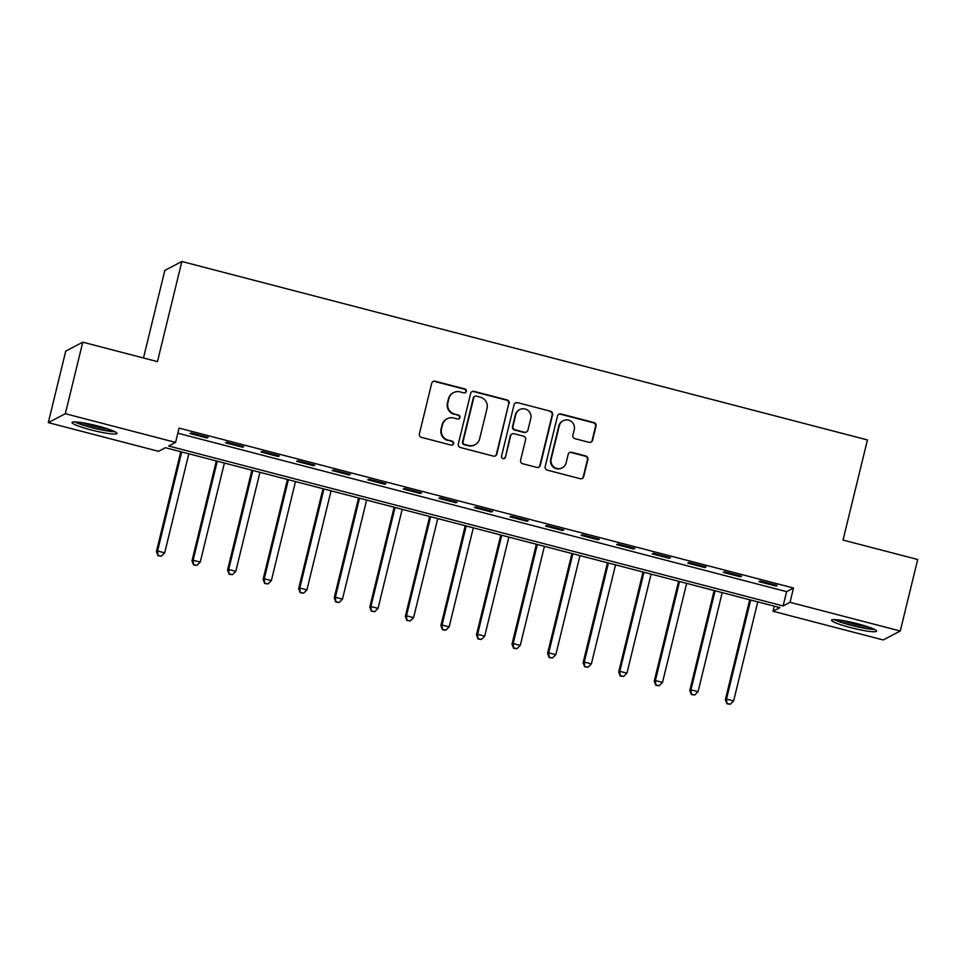 <?xml version="1.0" encoding="UTF-8"?>
<svg xmlns="http://www.w3.org/2000/svg" width="966" height="966" viewBox="0 0 966 966"><rect width="100%" height="100%" fill="white"/><g stroke="black" fill="none" stroke-linecap="round" stroke-linejoin="round"><path stroke-width="1.45" d="M466.324 391.423A2.041 2.004 62.3 0 0 464.839 388.948L435.171 381.232A2.91 2.862 62.3 0 0 431.705 383.309L419.377 433.855A2.91 2.862 62.3 0 0 421.49 437.393L451.158 445.109A2.041 2.004 62.3 0 0 453.585 443.66A2.041 2.004 62.3 0 0 452.112 441.184L448.272 440.182A9.31 9.165 62.3 0 1 441.522 428.868L442.561 424.654A9.31 9.165 62.3 0 1 453.682 418L457.522 419.002A2.041 2.004 62.3 0 0 459.949 417.541A2.041 2.004 62.3 0 0 458.476 415.066L454.636 414.064A9.31 9.165 62.3 0 1 447.898 402.75L448.924 398.547A9.31 9.165 62.3 0 1 460.045 391.882L463.885 392.884A2.041 2.004 62.3 0 0 466.324 391.423M465.069 392.824A2.041 2.004 62.3 0 0 464.38 389.189L434.712 381.473A2.91 2.862 62.3 0 0 432.913 381.594M452.342 445.06A2.041 2.004 62.3 0 0 451.653 441.426L448.272 440.182M458.705 418.942A2.041 2.004 62.3 0 0 458.017 415.308L454.636 414.064M850.454 627.562A23.124 2.705 13.7 0 1 831.581 620.196A23.124 2.705 13.7 0 1 857.639 623.795A23.124 2.705 13.7 0 1 876.524 631.148A23.124 2.705 13.7 0 1 850.454 627.562M90.925 429.87A23.124 2.705 13.7 0 1 72.039 422.504A23.124 2.705 13.7 0 1 98.109 426.103A23.124 2.705 13.7 0 1 116.983 433.456A23.124 2.705 13.7 0 1 90.925 429.87M589.091 442.343A2.91 2.862 62.3 0 0 592.569 440.267L596.022 426.078A2.91 2.862 62.3 0 0 593.921 422.54L560.968 413.967A2.91 2.862 62.3 0 0 557.491 416.056L545.174 466.602A2.91 2.862 62.3 0 0 547.275 470.128L580.228 478.713A2.91 2.862 62.3 0 0 583.706 476.624L587.883 459.502A2.91 2.862 62.3 0 0 585.77 455.964L571.667 452.293A2.91 2.862 62.3 0 0 568.189 454.37L566.124 462.871A7.788 7.668 62.3 0 1 553.929 466.989A7.788 7.668 62.3 0 1 551.188 458.983L559.302 425.704A7.788 7.668 62.3 0 1 571.486 421.587A7.788 7.668 62.3 0 1 574.239 429.592L572.886 435.135A2.91 2.862 62.3 0 0 574.987 438.673L589.091 442.343M48.3 422.637L65.736 351.117L82.774 342.181L157.446 361.622L181.862 261.496L867.432 439.928L843.028 540.066L917.7 559.495L900.264 631.015L883.226 639.951L772.993 611.261L779.9 607.638L165.44 447.705L158.533 451.327L48.3 422.637L65.338 413.702L175.571 442.404L168.664 446.014L783.124 605.948L790.031 602.325L900.264 631.015M82.774 342.181L65.338 413.702M177.816 433.191L786.614 591.651L793.521 588.028L179.06 428.095L175.571 442.404M793.521 588.028L790.031 602.325M509.191 403.474A2.91 2.862 62.3 0 0 507.078 399.948L474.125 391.363A2.91 2.862 62.3 0 0 470.647 393.452L458.331 443.998A2.91 2.862 62.3 0 0 460.444 447.524L493.385 456.109A2.91 2.862 62.3 0 0 496.862 454.02L508.72 403.716A2.91 2.862 62.3 0 0 506.619 400.19L473.666 391.604A2.91 2.862 62.3 0 0 471.867 391.725M517.547 402.665L550.499 411.238A2.91 2.862 62.3 0 1 552.6 414.776L540.284 465.322A2.91 2.862 62.3 0 1 536.806 467.411L522.703 463.74A2.91 2.862 62.3 0 1 520.602 460.202L525.601 439.699A2.91 2.862 62.3 0 0 523.487 436.161L514.129 433.734A2.91 2.862 62.3 0 0 510.652 435.811L505.46 457.16A2.041 2.004 62.3 0 1 502.26 458.234A2.041 2.004 62.3 0 1 501.547 456.133L514.069 404.754A2.91 2.862 62.3 0 1 517.547 402.665L550.499 411.238M189.94 433.541L207.014 437.984L208.161 437.381L191.099 432.937L189.94 433.541M225.501 442.802L242.575 447.246L243.722 446.642L226.66 442.199L225.501 442.802M261.061 452.052L278.136 456.495L279.283 455.892L262.209 451.448L261.061 452.052M296.622 461.313L313.684 465.757L314.844 465.153L297.769 460.71L296.622 461.313M332.183 470.563L349.245 475.006L350.404 474.403L333.33 469.959L332.183 470.563M367.744 479.824L384.806 484.268L385.965 483.664L368.891 479.221L367.744 479.824M403.293 489.074L420.367 493.517L421.514 492.914L404.452 488.47L403.293 489.074M438.854 498.335L455.928 502.779L457.075 502.175L440.013 497.731L438.854 498.335M474.415 507.585L491.489 512.028L492.636 511.425L475.574 506.981L474.415 507.585M509.976 516.846L527.05 521.29L528.197 520.686L511.123 516.242L509.976 516.846M545.536 526.096L562.598 530.539L563.758 529.936L546.684 525.492L545.536 526.096M581.097 535.357L598.159 539.801L599.318 539.197L582.244 534.753L581.097 535.357M616.658 544.607L633.72 549.05L634.867 548.447L617.805 544.003L616.658 544.607M652.207 553.868L669.281 558.312L670.428 557.708L653.366 553.264L652.207 553.868M687.768 563.118L704.842 567.561L705.989 566.957L688.927 562.514L687.768 563.118M723.329 572.379L740.403 576.823L741.55 576.219L724.476 571.775L723.329 572.379M758.89 581.629L775.952 586.072L777.111 585.468L760.037 581.025L758.89 581.629M181.862 261.496L164.824 270.42L143.475 357.988M774.237 606.165L772.993 611.261M786.614 591.651L783.124 605.948M207.014 437.984L207.219 437.139M242.575 447.246L242.78 446.389M278.136 456.495L278.341 455.65M313.684 465.757L313.902 464.9M349.245 475.006L349.45 474.161M384.806 484.268L385.011 483.411M420.367 493.517L420.572 492.672M455.928 502.779L456.133 501.922M491.489 512.028L491.694 511.183M527.05 521.29L527.255 520.433M562.598 530.539L562.816 529.694M598.159 539.801L598.365 538.943M633.72 549.05L633.925 548.205M669.281 558.312L669.486 557.454M704.842 567.561L705.047 566.716M740.403 576.823L740.608 575.965M775.952 586.072L776.169 585.227M453.537 392.619L453.078 392.86A9.31 9.165 62.3 0 0 448.465 398.789L448.924 398.547M454.177 414.305A9.31 9.165 62.3 0 1 447.439 402.991L448.465 398.789M447.173 418.737L446.703 418.978A9.31 9.165 62.3 0 0 442.09 424.895L442.561 424.654M447.813 440.424A9.31 9.165 62.3 0 1 441.064 429.109L442.09 424.895M495.184 455.988A2.91 2.862 62.3 0 0 496.403 454.262L508.72 403.716M476.238 396.096A2.041 2.004 62.3 0 0 473.811 397.557L462.992 441.921A2.041 2.004 62.3 0 0 464.465 444.396L468.522 445.447A9.31 9.165 62.3 0 0 479.643 438.793L487.033 408.461A9.31 9.165 62.3 0 0 480.295 397.147L476.238 396.096M474.813 396.253L474.354 396.495A2.041 2.004 62.3 0 0 473.352 397.799L473.811 397.557M475.03 444.71L474.572 444.952A9.31 9.165 62.3 0 1 468.051 445.688L464.006 444.638A2.041 2.004 62.3 0 1 462.533 442.162L473.352 397.799M538.605 467.29A2.91 2.862 62.3 0 0 539.825 465.564L552.141 415.018A2.91 2.862 62.3 0 0 550.04 411.48M512.101 433.963L511.642 434.205A2.91 2.862 62.3 0 0 510.193 436.052L505.46 457.16M504.204 458.56A2.041 2.004 62.3 0 0 504.989 457.401M530.781 418.435A7.788 7.668 62.3 0 0 519.696 409.596A7.788 7.668 62.3 0 0 515.844 414.547L512.982 426.272A2.91 2.862 62.3 0 0 515.095 429.798L524.441 432.237A2.91 2.862 62.3 0 0 527.919 430.16L530.781 418.435M519.696 409.596L519.237 409.838A7.788 7.668 62.3 0 0 515.385 414.788L515.844 414.547M526.482 432.007L526.023 432.249A2.91 2.862 62.3 0 1 523.983 432.478L514.636 430.039A2.91 2.862 62.3 0 1 512.523 426.513L515.385 414.788M517.088 402.907A2.91 2.862 62.3 0 0 515.289 403.027M563.154 420.753L562.695 420.995A7.788 7.668 62.3 0 0 558.831 425.946L559.302 425.704M562.272 467.822L561.801 468.063A7.788 7.668 62.3 0 1 550.729 459.224L558.831 425.946M582.027 478.593A2.91 2.862 62.3 0 0 583.247 476.866L587.425 459.744A2.91 2.862 62.3 0 0 585.311 456.206L571.208 452.535A2.91 2.862 62.3 0 0 569.409 452.656M590.89 442.223A2.91 2.862 62.3 0 0 592.11 440.508L595.563 426.32A2.91 2.862 62.3 0 0 593.462 422.782L560.509 414.209A2.91 2.862 62.3 0 0 558.71 414.329M180.775 451.702L156.42 551.586L157.567 550.982L164.679 552.842L188.829 453.791M181.717 451.943L157.567 550.982L157.989 555.679L161.298 556.187L158.448 555.438M164.679 552.842L161.298 556.187M157.989 555.679L156.42 551.586M216.336 460.951L191.98 560.848L193.128 560.244L200.24 562.091L224.39 463.052M217.278 461.205L193.128 560.244L193.55 564.941L196.859 565.436L194.009 564.699M200.24 562.091L196.859 565.436M193.55 564.941L191.98 560.848M251.885 470.213L227.541 570.097L228.688 569.493L235.801 571.353L259.951 472.302M252.838 470.454L228.688 569.493L229.111 574.19L232.42 574.698L229.57 573.949M235.801 571.353L232.42 574.698M229.111 574.19L227.541 570.097M287.445 479.462L263.102 579.359L264.249 578.755L271.361 580.602L295.499 481.563M288.387 479.704L264.249 578.755L264.672 583.452L267.98 583.947L265.131 583.21M271.361 580.602L267.98 583.947M264.672 583.452L263.102 579.359M323.006 488.724L298.651 588.608L299.81 588.004L306.922 589.864L331.06 490.813M323.948 488.965L299.81 588.004L300.233 592.701L303.529 593.209L300.692 592.46M306.922 589.864L303.529 593.209M300.233 592.701L298.651 588.608M113.191 430.921A20.008 2.343 13.7 0 1 110.148 430.836A20.008 2.343 13.7 0 1 91.504 427.201A20.008 2.343 13.7 0 1 76.58 421.997M82.665 422.77A18.535 2.161 -166.3 0 0 107.431 428.807M74.648 421.913A22.979 2.681 -166.3 0 0 112.382 431.597A22.979 2.681 -166.3 0 0 114.942 431.73M872.733 628.612A20.008 2.343 13.7 0 1 851.505 625.014A20.008 2.343 13.7 0 1 836.121 619.689M842.207 620.462A18.535 2.161 -166.3 0 0 852.084 623.468A18.535 2.161 -166.3 0 0 866.973 626.499M834.189 619.604A22.979 2.681 -166.3 0 0 851.046 625.256A22.979 2.681 -166.3 0 0 874.484 629.421M358.567 497.973L334.212 597.869L335.371 597.266L342.483 599.113L366.621 500.074M359.509 498.215L335.371 597.266L335.782 601.963L339.09 602.458L336.253 601.721M342.483 599.113L339.09 602.458M335.782 601.963L334.212 597.869M394.128 507.235L369.773 607.119L370.92 606.515L378.032 608.375L402.182 509.324M395.07 507.476L370.92 606.515L371.342 611.212L374.651 611.72L371.801 610.971M378.032 608.375L374.651 611.72M371.342 611.212L369.773 607.119M429.689 516.484L405.334 616.38L406.481 615.777L413.593 617.624L437.743 518.585M430.631 516.725L406.481 615.777L406.903 620.474L410.212 620.969L407.362 620.232M413.593 617.624L410.212 620.969M406.903 620.474L405.334 616.38M465.238 525.745L440.894 625.63L442.042 625.026L449.154 626.874L473.304 527.834M466.192 525.987L442.042 625.026L442.464 629.723L445.773 630.218L442.923 629.482M449.154 626.874L445.773 630.218M442.464 629.723L440.894 625.63M500.799 534.995L476.455 634.891L477.602 634.288L484.715 636.135L508.853 537.096M501.74 535.236L477.602 634.288L478.025 638.985L481.334 639.48L478.484 638.743M484.715 636.135L481.334 639.48M478.025 638.985L476.455 634.891M536.359 544.244L512.004 644.141L513.163 643.537L520.276 645.385L544.413 546.345M537.301 544.498L513.163 643.537L513.586 648.234L516.882 648.729L514.045 647.993M520.276 645.385L516.882 648.729M513.586 648.234L512.004 644.141M571.92 553.506L547.565 653.402L548.724 652.799L555.836 654.646L579.974 555.607M572.862 553.747L548.724 652.799L549.147 657.496L552.443 657.991L549.606 657.254M555.836 654.646L552.443 657.991M549.147 657.496L547.565 653.402M607.481 562.755L583.126 662.652L584.273 662.048L591.385 663.896L615.535 564.856M608.423 563.009L584.273 662.048L584.696 666.745L588.004 667.24L585.167 666.504M591.385 663.896L588.004 667.24M584.696 666.745L583.126 662.652M643.042 572.017L618.687 671.913L619.834 671.31L626.946 673.157L651.096 574.118M643.984 572.258L619.834 671.31L620.257 676.007L623.565 676.502L620.715 675.765M626.946 673.157L623.565 676.502M620.257 676.007L618.687 671.913M678.591 581.266L654.248 681.163L655.395 680.559L662.507 682.407L686.657 583.367M679.545 581.52L655.395 680.559L655.817 685.256L659.126 685.751L656.276 685.015M662.507 682.407L659.126 685.751M655.817 685.256L654.248 681.163M714.152 590.528L689.809 690.424L690.956 689.821L698.068 691.668L722.206 592.629M715.106 590.769L690.956 689.821L691.378 694.518L694.687 695.013L691.837 694.276M698.068 691.668L694.687 695.013M691.378 694.518L689.809 690.424M749.713 599.777L725.369 699.674L726.517 699.07L733.629 700.918L757.767 601.878M750.654 600.031L726.517 699.07L726.939 703.767L730.236 704.262L727.398 703.526M733.629 700.918L730.236 704.262M726.939 703.767L725.369 699.674"/></g></svg>
